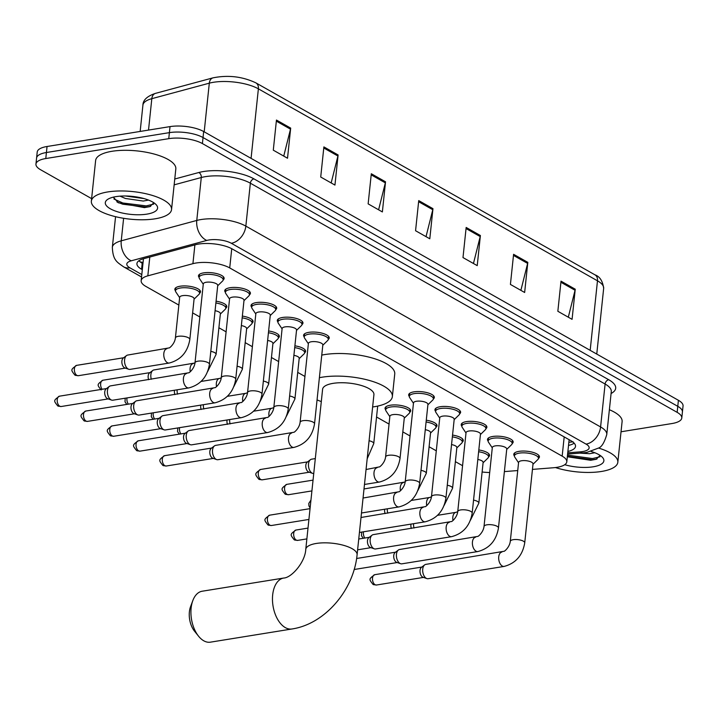 <?xml version="1.0" encoding="UTF-8"?>
<svg xmlns="http://www.w3.org/2000/svg" width="719" height="719" viewBox="0 0 719 719"><rect width="100%" height="100%" fill="white"/><g stroke="black" fill="none" stroke-linecap="round" stroke-linejoin="round"><path stroke-width="1.08" d="M437.61 438.356A12.897 4.431 6 0 1 437.592 437.934A12.897 4.431 6 0 1 437.691 437.52M411.331 423.482A12.897 4.431 6 0 1 411.322 423.06A12.897 4.431 6 0 1 411.421 422.646M389.833 416.652L386.031 410.953A12.097 4.152 6 0 1 385.69 409.767A12.897 4.431 6 0 1 385.042 408.185A12.897 4.431 6 0 1 390.282 405.237A12.897 4.431 6 0 1 403.889 406.145A12.897 4.431 6 0 1 410.702 410.882A12.897 4.431 6 0 1 409.74 412.329M279.961 349.101A12.897 4.431 6 0 1 279.943 348.679A12.897 4.431 6 0 1 280.051 348.266M253.69 334.227A12.897 4.431 6 0 1 253.672 333.805A12.897 4.431 6 0 1 253.771 333.391M227.411 319.353A12.897 4.431 6 0 1 227.402 318.93A12.897 4.431 6 0 1 227.501 318.517M201.14 304.479A12.897 4.431 6 0 1 201.122 304.056A12.897 4.431 6 0 1 201.221 303.643M179.633 297.648L175.831 291.95A12.097 4.152 6 0 1 175.49 290.773A12.897 4.431 6 0 1 174.852 289.182A12.897 4.431 6 0 1 180.092 286.234A12.897 4.431 6 0 1 193.69 287.151A12.897 4.431 6 0 1 200.511 291.878A12.897 4.431 6 0 1 199.549 293.325A12.097 4.152 6 0 1 198.965 294.386L194.067 299.167M463.881 453.231A12.897 4.431 6 0 1 463.863 452.808A12.897 4.431 6 0 1 463.971 452.395M203.261 284.266L199.46 278.568A12.097 4.152 6 0 1 199.118 277.39A12.897 4.431 6 0 1 198.48 275.799A12.897 4.431 6 0 1 203.72 272.852A12.897 4.431 6 0 1 217.318 273.768A12.897 4.431 6 0 1 224.139 278.496A12.897 4.431 6 0 1 223.178 279.943M229.532 299.14L225.739 293.451A12.097 4.152 6 0 1 225.398 292.265A12.897 4.431 6 0 1 224.75 290.674A12.897 4.431 6 0 1 229.99 287.726A12.897 4.431 6 0 1 243.588 288.643A12.897 4.431 6 0 1 250.41 293.37A12.897 4.431 6 0 1 249.448 294.817M255.811 314.014L252.01 308.325A12.097 4.152 6 0 1 251.668 307.139A12.897 4.431 6 0 1 251.021 305.548A12.897 4.431 6 0 1 256.27 302.6A12.897 4.431 6 0 1 269.868 303.517A12.897 4.431 6 0 1 276.689 308.244A12.897 4.431 6 0 1 275.719 309.691M282.082 328.889L278.289 323.199A12.097 4.152 6 0 1 277.938 322.013A12.897 4.431 6 0 1 277.3 320.422A12.897 4.431 6 0 1 282.54 317.474A12.897 4.431 6 0 1 296.138 318.391A12.897 4.431 6 0 1 302.96 323.119A12.897 4.431 6 0 1 301.998 324.575M308.361 343.763L304.559 338.074A12.097 4.152 6 0 1 304.218 336.887A12.897 4.431 6 0 1 303.571 335.297A12.897 4.431 6 0 1 308.819 332.349A12.897 4.431 6 0 1 322.418 333.265A12.897 4.431 6 0 1 329.23 337.993A12.897 4.431 6 0 1 328.268 339.449M461.859 426.169A12.897 4.431 6 0 1 461.221 424.552A12.897 4.431 6 0 1 466.46 421.604A12.897 4.431 6 0 1 480.058 422.52A12.897 4.431 6 0 1 486.88 427.248A12.897 4.431 6 0 1 485.918 428.695M488.138 441.044A12.897 4.431 6 0 1 487.491 439.426A12.897 4.431 6 0 1 492.74 436.478A12.897 4.431 6 0 1 506.338 437.395A12.897 4.431 6 0 1 513.159 442.122A12.897 4.431 6 0 1 512.189 443.569M435.588 411.295A12.897 4.431 6 0 1 434.941 409.677A12.897 4.431 6 0 1 440.19 406.729A12.897 4.431 6 0 1 453.788 407.646A12.897 4.431 6 0 1 460.609 412.373A12.897 4.431 6 0 1 459.639 413.82M409.309 396.421A12.897 4.431 6 0 1 408.671 394.803A12.897 4.431 6 0 1 413.91 391.855A12.897 4.431 6 0 1 427.508 392.772A12.897 4.431 6 0 1 434.33 397.499A12.897 4.431 6 0 1 433.368 398.946M514.409 455.918A12.897 4.431 6 0 1 513.77 454.3A12.897 4.431 6 0 1 519.01 451.352A12.897 4.431 6 0 1 532.608 452.269A12.897 4.431 6 0 1 539.43 456.996A12.897 4.431 6 0 1 538.468 458.443M532.446 469.399L553.387 467.754A24.185 8.313 -174 0 0 556.973 467.332A24.185 8.313 -174 0 0 566.806 461.805A24.185 8.313 -174 0 0 562.168 456.143L229.721 267.926A24.185 8.313 -174 0 0 192.917 263.675L147.826 275.835A24.185 8.313 -174 0 0 141.158 280.698A24.185 8.313 -174 0 0 145.795 286.369L178.851 305.081M504.379 471.601L517.734 470.55M482.116 471.988A24.185 8.313 -174 0 0 489.693 472.5M192.629 312.882L199.828 316.953M218.9 327.756L226.099 331.827M245.179 342.63L252.378 346.702M271.449 357.505L278.648 361.585M297.72 372.379L304.919 376.459M376.549 417.002L389.051 424.084M402.82 431.885L410.019 435.957M429.099 446.76L436.298 450.831M455.37 461.634L462.569 465.705M452.548 435.085A12.897 4.431 6 0 1 463.252 440.63A12.897 4.431 6 0 1 462.29 442.077M426.268 420.211A12.897 4.431 6 0 1 436.981 425.756A12.897 4.431 6 0 1 436.02 427.203M294.898 345.83A12.897 4.431 6 0 1 305.611 351.375A12.897 4.431 6 0 1 304.64 352.831M268.627 330.956A12.897 4.431 6 0 1 279.332 336.501A12.897 4.431 6 0 1 278.37 337.957M242.348 316.081A12.897 4.431 6 0 1 253.061 321.627A12.897 4.431 6 0 1 252.099 323.074A12.097 4.152 6 0 1 251.515 324.134L246.617 328.916M216.077 301.207A12.897 4.431 6 0 1 226.782 306.752A12.897 4.431 6 0 1 225.82 308.199A12.097 4.152 6 0 1 225.245 309.26L220.347 314.041M478.818 449.959A12.897 4.431 6 0 1 489.531 455.504A12.897 4.431 6 0 1 488.561 456.951M567.893 451.46A24.185 8.313 -174 0 0 575.515 446.364A24.185 8.313 -174 0 0 570.877 440.693L232.255 248.981A24.185 8.313 -174 0 0 195.46 244.739L143.602 258.723A24.185 8.313 -174 0 0 136.925 263.576A24.185 8.313 -174 0 0 141.571 269.248L142.317 269.67M574.184 443.174A24.185 8.313 6 0 1 568.522 445.429M91.619 198.633L40.588 169.738A24.185 8.313 6 0 1 35.95 164.067A24.185 8.313 6 0 1 45.782 158.54L168.758 138.659A24.185 8.313 6 0 1 202.407 143.575L677.145 412.347A24.185 8.313 6 0 1 681.783 418.018A24.185 8.313 6 0 1 671.95 423.545L621.036 431.777M35.95 164.067L37.217 152.024A24.185 8.313 6 0 1 47.05 146.496L170.026 126.607A24.185 8.313 6 0 1 203.666 131.523L678.412 400.294L677.774 406.325A24.185 8.313 6 0 1 682.421 411.987A24.185 8.313 6 0 0 677.774 406.325L203.037 137.545L677.774 406.325L677.145 412.347M170.026 126.607L169.387 132.638A24.185 8.313 6 0 1 203.037 137.545A24.185 8.313 6 0 0 169.387 132.638L46.411 152.518L169.387 132.638L168.758 138.659M36.579 158.045A24.185 8.313 6 0 1 46.411 152.518A24.185 8.313 6 0 0 36.579 158.045M142.946 263.648L142.2 263.226A24.185 8.313 6 0 1 138.902 260.736M276.456 120.055L273.292 150.172L287.519 158.234L290.683 128.108L276.456 120.055M283.744 156.095L290.494 129.168A6.453 4.754 -60.5 0 0 290.683 128.108M323.883 146.901L320.719 177.027L334.946 185.08L338.11 154.962L323.883 146.901M331.171 182.95L337.921 156.014A6.453 4.754 -60.5 0 0 338.11 154.962M371.31 173.755L368.146 203.872L382.373 211.934L385.537 181.808L371.31 173.755M378.598 209.795L385.348 182.869A6.453 4.754 -60.5 0 0 385.537 181.808M561.018 281.156L557.845 311.273L572.072 319.335L575.245 289.209L561.018 281.156M568.307 317.196L575.056 290.269A6.453 4.754 -60.5 0 0 575.245 289.209M513.591 254.301L510.418 284.427L524.645 292.48L527.818 262.363L513.591 254.301M520.88 290.35L527.629 263.415A6.453 4.754 -60.5 0 0 527.818 262.363M466.164 227.456L462.991 257.573L477.227 265.635L480.391 235.508L466.164 227.456M473.453 263.496L480.202 236.569A6.453 4.754 -60.5 0 0 480.391 235.508M418.737 200.601L415.564 230.727L429.8 238.78L432.964 208.663L418.737 200.601M426.025 236.65L432.775 209.714A6.453 4.754 -60.5 0 0 432.964 208.663M678.412 400.294A24.185 8.313 6 0 1 683.05 405.965L681.783 418.018M598.505 448.045A40.318 13.859 6 0 1 617.828 462.254A40.318 13.859 6 0 1 601.452 471.466A40.318 13.859 6 0 1 555.445 467.548M609.379 409.731A40.318 13.859 6 0 1 622.106 421.586L617.828 462.254M579.82 453.123L589.544 453.716L594.811 452.745M567.336 456.754L590.676 460.286L596.105 459.306L600.113 455.415M591.09 451.469A26.288 9.032 6 0 1 602.405 457.311A26.288 9.032 6 0 1 593.193 466.793A26.288 9.032 6 0 1 564.739 464.717M567.381 456.322L592.366 459.747L596.959 459.019M567.507 455.127L592.492 458.551L599.979 456.79M198.561 636.198L194.507 631.156A17.741 10.327 -99.2 0 1 190.553 606.692L192.809 600.626A25.803 15.018 80.8 0 0 198.561 636.198A25.803 15.018 80.8 0 0 203.765 640.8A25.803 15.018 80.8 0 0 210.415 642.166L291.968 628.981A25.803 15.018 -99.2 0 1 285.317 627.606A25.803 15.018 -99.2 0 1 272.483 600.338A25.803 15.018 -99.2 0 1 283.726 578.04L202.174 591.225A25.803 15.018 80.8 0 0 192.809 600.626M305.773 549.352A25.803 8.871 -174 0 1 316.261 543.456A25.803 8.871 -174 0 1 352.148 548.705A25.803 8.871 -174 0 1 357.091 554.744L373.925 394.65A25.803 8.871 -174 0 0 360.282 385.186A25.803 8.871 -174 0 0 333.086 383.362A25.803 8.871 -174 0 0 322.597 389.258L305.773 549.352C305.189 562.213 291.546 577.797 283.726 578.04M319.389 377.7A44.344 15.243 6 0 1 322.175 377.187A44.344 15.243 6 0 1 368.928 380.333A44.344 15.243 6 0 1 392.367 396.582A44.344 15.243 6 0 1 374.347 406.72A44.344 15.243 6 0 1 372.622 406.972M321.761 355.105A44.344 15.243 6 0 1 324.548 354.593A44.344 15.243 6 0 1 371.301 357.738A44.344 15.243 6 0 1 394.74 373.997L392.367 396.582M321.303 401.579A44.344 15.243 6 0 1 317.052 399.89M510.292 541.344L518.588 462.416A7.253 2.49 6 0 1 521.536 460.762A7.253 2.49 6 0 1 529.193 461.274A7.253 2.49 6 0 1 533.022 463.935L524.726 542.854A7.253 2.49 6 0 0 523.055 541.003A7.253 2.49 6 0 0 513.24 539.681A7.253 2.49 6 0 0 510.292 541.344C509.582 547.384 504.127 551.761 503.992 551.284L425.837 564.379A7.253 4.224 -99.2 0 0 424.65 564.9A7.253 4.224 -99.2 0 0 422.727 569.124A7.253 4.224 -99.2 0 0 426.286 578.319A7.253 4.224 -99.2 0 0 426.861 578.579A7.253 4.224 -99.2 0 0 428.156 578.705L504.145 566.419A7.253 4.224 -99.2 0 1 502.275 566.033A7.253 4.224 -99.2 0 1 502.006 565.862A7.253 4.224 -99.2 0 1 498.662 558.133A7.253 4.224 -99.2 0 1 501.826 552.093M518.552 462.766L514.759 457.077A12.097 4.152 6 0 1 514.409 455.891A12.097 4.152 6 0 1 519.325 453.123A12.097 4.152 6 0 1 532.078 453.986A12.097 4.152 6 0 1 538.468 458.416A12.097 4.152 6 0 1 537.884 459.504L532.986 464.285M426.861 578.579L423.015 577.249A5.24 3.047 -99.2 0 1 422.601 577.06A5.24 3.047 -99.2 0 1 420.031 570.419A5.24 3.047 -99.2 0 1 421.415 567.372L424.65 564.9M484.022 526.461L492.317 447.542A7.253 2.49 6 0 1 495.265 445.888A7.253 2.49 6 0 1 502.914 446.4A7.253 2.49 6 0 1 506.751 449.06L498.456 527.98A7.253 2.49 6 0 0 496.784 526.128A7.253 2.49 6 0 0 486.97 524.807A7.253 2.49 6 0 0 484.022 526.461C483.303 532.509 477.856 536.886 477.713 536.41L399.566 549.505A7.253 4.224 -99.2 0 0 398.371 550.026A7.253 4.224 -99.2 0 0 396.457 554.25A7.253 4.224 -99.2 0 0 400.007 563.444A7.253 4.224 -99.2 0 0 400.582 563.705A7.253 4.224 -99.2 0 0 401.876 563.831L477.865 551.545A7.253 4.224 -99.2 0 1 475.996 551.158A7.253 4.224 -99.2 0 1 475.735 550.988A7.253 4.224 -99.2 0 1 472.383 543.258A7.253 4.224 -99.2 0 1 475.556 537.21M492.281 447.892L488.48 442.194A12.097 4.152 6 0 1 488.138 441.017A12.097 4.152 6 0 1 493.054 438.248A12.097 4.152 6 0 1 505.799 439.111A12.097 4.152 6 0 1 512.198 443.542A12.097 4.152 6 0 1 511.613 444.63L506.715 449.411M400.582 563.705L396.735 562.375A5.24 3.047 -99.2 0 1 396.322 562.186A5.24 3.047 -99.2 0 1 393.751 555.544A5.24 3.047 -99.2 0 1 395.144 552.498L398.371 550.026M457.742 511.586L466.038 432.667A7.253 2.49 6 0 1 468.995 431.014A7.253 2.49 6 0 1 476.643 431.526A7.253 2.49 6 0 1 480.472 434.186L472.185 513.105A7.253 2.49 6 0 0 470.514 511.254A7.253 2.49 6 0 0 460.699 509.933A7.253 2.49 6 0 0 457.742 511.586C457.032 517.635 451.586 522.012 451.442 521.527L373.287 534.621A7.253 4.224 -99.2 0 0 372.1 535.152A7.253 4.224 -99.2 0 0 370.177 539.376A7.253 4.224 -99.2 0 0 373.736 548.57A7.253 4.224 -99.2 0 0 374.311 548.831A7.253 4.224 -99.2 0 0 375.606 548.957L451.595 536.671A7.253 4.224 -99.2 0 1 449.726 536.284A7.253 4.224 -99.2 0 1 449.456 536.113A7.253 4.224 -99.2 0 1 446.113 528.384A7.253 4.224 -99.2 0 1 449.276 522.336M466.002 433.018L462.209 427.32A12.097 4.152 6 0 1 461.868 426.142A12.097 4.152 6 0 1 466.775 423.374A12.097 4.152 6 0 1 479.528 424.237A12.097 4.152 6 0 1 485.918 428.668A12.097 4.152 6 0 1 485.343 429.755L480.436 434.537M374.311 548.831L370.465 547.501A5.24 3.047 -99.2 0 1 370.051 547.312A5.24 3.047 -99.2 0 1 367.481 540.67A5.24 3.047 -99.2 0 1 368.865 537.623L372.1 535.152M431.472 496.712L439.767 417.793A7.253 2.49 6 0 1 442.715 416.139A7.253 2.49 6 0 1 450.364 416.652A7.253 2.49 6 0 1 454.201 419.312L445.906 498.231A7.253 2.49 6 0 0 444.234 496.38A7.253 2.49 6 0 0 434.42 495.058A7.253 2.49 6 0 0 431.472 496.712C430.753 502.761 425.306 507.138 425.172 506.652L361.01 517.491M439.731 418.143L435.93 412.445A12.097 4.152 6 0 1 435.588 411.268A12.097 4.152 6 0 1 440.504 408.5A12.097 4.152 6 0 1 453.249 409.363A12.097 4.152 6 0 1 459.648 413.793A12.097 4.152 6 0 1 459.064 414.881L454.165 419.662M405.201 481.838L413.497 402.919A7.253 2.49 6 0 1 416.445 401.265A7.253 2.49 6 0 1 424.093 401.777A7.253 2.49 6 0 1 427.931 404.438L419.635 483.357A7.253 2.49 6 0 0 417.964 481.505A7.253 2.49 6 0 0 408.149 480.184A7.253 2.49 6 0 0 405.201 481.838C404.482 487.886 399.036 492.254 398.892 491.778L363.059 498.033M413.452 403.269L409.659 397.571A12.097 4.152 6 0 1 409.318 396.394A12.097 4.152 6 0 1 414.225 393.626A12.097 4.152 6 0 1 426.978 394.488A12.097 4.152 6 0 1 433.368 398.919A12.097 4.152 6 0 1 432.793 400.007L427.895 404.788M300.102 422.341L308.397 343.421A7.253 2.49 6 0 1 311.345 341.759A7.253 2.49 6 0 1 318.993 342.28A7.253 2.49 6 0 1 322.831 344.94L314.536 423.859A7.253 2.49 6 0 0 312.864 422.008A7.253 2.49 6 0 0 303.05 420.678A7.253 2.49 6 0 0 300.102 422.341C299.383 428.38 293.936 432.757 293.792 432.281L215.646 445.376A7.253 4.224 -99.2 0 0 214.451 445.906A7.253 4.224 -99.2 0 0 212.536 450.121A7.253 4.224 -99.2 0 0 216.086 459.315A7.253 4.224 -99.2 0 0 216.662 459.576A7.253 4.224 -99.2 0 0 217.956 459.702L293.945 447.416A7.253 4.224 -99.2 0 1 292.076 447.029A7.253 4.224 -99.2 0 1 291.806 446.867A7.253 4.224 -99.2 0 1 288.463 439.138A7.253 4.224 -99.2 0 1 291.635 433.09M304.532 333.85L304.218 336.887A12.097 4.152 6 0 1 309.134 334.128A12.097 4.152 6 0 1 321.878 334.982A12.097 4.152 6 0 1 328.277 339.413A12.097 4.152 6 0 1 327.693 340.5L322.795 345.282M216.662 459.576L212.815 458.246A5.24 3.047 -99.2 0 1 212.402 458.057A5.24 3.047 -99.2 0 1 209.831 451.424A5.24 3.047 -99.2 0 1 211.224 448.377L214.451 445.906M273.822 407.466L282.118 328.547A7.253 2.49 6 0 1 285.066 326.884A7.253 2.49 6 0 1 292.723 327.397A7.253 2.49 6 0 1 296.552 330.057L288.256 408.985A7.253 2.49 6 0 0 286.593 407.134A7.253 2.49 6 0 0 276.779 405.804A7.253 2.49 6 0 0 273.822 407.466C273.112 413.506 267.666 417.883 267.522 417.406L189.367 430.501A7.253 4.224 -99.2 0 0 188.18 431.023A7.253 4.224 -99.2 0 0 186.257 435.247A7.253 4.224 -99.2 0 0 189.816 444.441A7.253 4.224 -99.2 0 0 190.391 444.702A7.253 4.224 -99.2 0 0 191.685 444.827L267.675 432.541A7.253 4.224 -99.2 0 1 265.805 432.155A7.253 4.224 -99.2 0 1 265.536 431.993A7.253 4.224 -99.2 0 1 262.192 424.264A7.253 4.224 -99.2 0 1 265.356 418.215M278.262 318.975L277.938 322.013A12.097 4.152 6 0 1 282.855 319.254A12.097 4.152 6 0 1 295.608 320.108A12.097 4.152 6 0 1 301.998 324.539A12.097 4.152 6 0 1 301.423 325.626L296.516 330.407M190.391 444.702L186.545 443.371A5.24 3.047 -99.2 0 1 186.131 443.183A5.24 3.047 -99.2 0 1 183.561 436.55A5.24 3.047 -99.2 0 1 184.945 433.494L188.18 431.023M247.552 392.592L255.847 313.673A7.253 2.49 6 0 1 258.795 312.01A7.253 2.49 6 0 1 266.443 312.522A7.253 2.49 6 0 1 270.281 315.183L261.986 394.102A7.253 2.49 6 0 0 260.314 392.259A7.253 2.49 6 0 0 250.5 390.929A7.253 2.49 6 0 0 247.552 392.592C246.833 398.632 241.386 403.008 241.242 402.532L163.096 415.627A7.253 4.224 -99.2 0 0 161.901 416.148A7.253 4.224 -99.2 0 0 159.986 420.372A7.253 4.224 -99.2 0 0 163.537 429.567A7.253 4.224 -99.2 0 0 164.112 429.827A7.253 4.224 -99.2 0 0 165.415 429.953L241.395 417.667A7.253 4.224 -99.2 0 1 239.526 417.281A7.253 4.224 -99.2 0 1 239.265 417.11A7.253 4.224 -99.2 0 1 235.913 409.39A7.253 4.224 -99.2 0 1 239.085 403.341M251.992 304.101L251.668 307.139A12.097 4.152 6 0 1 256.584 304.38A12.097 4.152 6 0 1 269.328 305.233A12.097 4.152 6 0 1 275.728 309.664A12.097 4.152 6 0 1 275.143 310.752L270.245 315.533M164.112 429.827L160.265 428.497A5.24 3.047 -99.2 0 1 159.852 428.308A5.24 3.047 -99.2 0 1 157.29 421.667A5.24 3.047 -99.2 0 1 158.674 418.62L161.901 416.148M221.281 377.718L229.577 298.789A7.253 2.49 6 0 1 232.525 297.136A7.253 2.49 6 0 1 240.173 297.648A7.253 2.49 6 0 1 244.011 300.308L235.715 379.228A7.253 2.49 6 0 0 234.043 377.376A7.253 2.49 6 0 0 224.229 376.055A7.253 2.49 6 0 0 221.281 377.718C220.562 383.757 215.116 388.134 214.972 387.658L136.817 400.753A7.253 4.224 -99.2 0 0 135.63 401.274A7.253 4.224 -99.2 0 0 133.707 405.498A7.253 4.224 -99.2 0 0 137.266 414.692A7.253 4.224 -99.2 0 0 137.841 414.953A7.253 4.224 -99.2 0 0 139.135 415.079L215.125 402.793A7.253 4.224 -99.2 0 1 213.255 402.406A7.253 4.224 -99.2 0 1 212.986 402.236A7.253 4.224 -99.2 0 1 209.642 394.506A7.253 4.224 -99.2 0 1 212.806 388.467M225.712 289.227L225.398 292.265A12.097 4.152 6 0 1 230.305 289.496A12.097 4.152 6 0 1 243.058 290.359A12.097 4.152 6 0 1 249.448 294.79A12.097 4.152 6 0 1 248.873 295.877L243.966 300.659M137.841 414.953L133.995 413.623A5.24 3.047 -99.2 0 1 133.581 413.434A5.24 3.047 -99.2 0 1 131.011 406.792A5.24 3.047 -99.2 0 1 132.395 403.745L135.63 401.274M195.002 362.834L203.297 283.915A7.253 2.49 6 0 1 206.245 282.261A7.253 2.49 6 0 1 213.894 282.774A7.253 2.49 6 0 1 217.731 285.434L209.436 364.353A7.253 2.49 6 0 0 207.764 362.502A7.253 2.49 6 0 0 197.95 361.181A7.253 2.49 6 0 0 195.002 362.834C194.292 368.883 188.836 373.26 188.702 372.784L110.546 385.878A7.253 4.224 -99.2 0 0 109.351 386.4A7.253 4.224 -99.2 0 0 107.437 390.624A7.253 4.224 -99.2 0 0 110.996 399.818A7.253 4.224 -99.2 0 0 111.562 400.079A7.253 4.224 -99.2 0 0 112.865 400.204L188.854 387.918A7.253 4.224 -99.2 0 1 186.976 387.532A7.253 4.224 -99.2 0 1 186.715 387.361A7.253 4.224 -99.2 0 1 183.363 379.632A7.253 4.224 -99.2 0 1 186.536 373.583M199.442 274.343L199.118 277.39A12.097 4.152 6 0 1 204.034 274.622A12.097 4.152 6 0 1 216.787 275.485A12.097 4.152 6 0 1 223.178 279.916A12.097 4.152 6 0 1 222.593 281.003L217.695 285.785M111.562 400.079L107.724 398.748A5.24 3.047 -99.2 0 1 107.302 398.56A5.24 3.047 -99.2 0 1 104.74 391.918A5.24 3.047 -99.2 0 1 106.124 388.871L109.351 386.4M477.82 459.45A7.253 2.49 6 0 1 483.123 462.443L478.845 503.111A7.253 2.49 6 0 0 477.173 501.26A7.253 2.49 6 0 0 473.542 500.109M478.629 451.739A12.097 4.152 6 0 1 488.569 456.925A12.097 4.152 6 0 1 487.985 458.012L483.087 462.793M411.367 528.465A5.24 3.047 -99.2 0 1 410.917 524.726A5.24 3.047 -99.2 0 1 411.007 524.106M414.054 528.034A7.253 4.224 -99.2 0 1 413.587 523.693M451.55 444.576A7.253 2.49 6 0 1 456.853 447.569L452.575 488.237A7.253 2.49 6 0 0 450.903 486.386A7.253 2.49 6 0 0 447.272 485.235M452.359 436.864A12.097 4.152 6 0 1 462.29 442.05A12.097 4.152 6 0 1 461.715 443.138L456.808 447.919M385.096 513.591A5.24 3.047 -99.2 0 1 384.638 509.852A5.24 3.047 -99.2 0 1 384.737 509.232M387.775 513.159A7.253 4.224 -99.2 0 1 387.316 508.809M425.271 429.692A7.253 2.49 6 0 1 430.573 432.694L426.304 473.363A7.253 2.49 6 0 0 424.632 471.511A7.253 2.49 6 0 0 421.001 470.361M364.012 488.965A7.253 4.224 -99.2 0 1 364.173 488.929L405.183 481.982M426.079 421.99A12.097 4.152 6 0 1 436.02 427.176A12.097 4.152 6 0 1 435.435 428.263L430.537 433.045M385.591 456.969L389.869 416.301A7.253 2.49 6 0 1 392.817 414.647A7.253 2.49 6 0 1 400.465 415.16A7.253 2.49 6 0 1 404.303 417.82L400.025 458.479A7.253 2.49 6 0 0 398.353 456.637A7.253 2.49 6 0 0 388.539 455.307A7.253 2.49 6 0 0 385.591 456.969C384.881 463.009 379.425 467.386 379.29 466.91L366.052 469.507M386.004 406.729L385.69 409.767A12.097 4.152 6 0 1 390.606 407.008A12.097 4.152 6 0 1 403.35 407.871A12.097 4.152 6 0 1 409.74 412.302A12.097 4.152 6 0 1 409.165 413.389L404.267 418.161M313.745 473.533A7.253 4.224 -99.2 0 1 312.648 473.381A7.253 4.224 -99.2 0 1 308.514 463.926A7.253 4.224 -99.2 0 1 310.437 459.711A7.253 4.224 -99.2 0 1 311.624 459.18L315.317 458.587M312.648 473.381L308.802 472.059A5.24 3.047 -99.2 0 1 308.388 471.871A5.24 3.047 -99.2 0 1 305.818 465.229A5.24 3.047 -99.2 0 1 307.202 462.182L310.437 459.711M293.9 355.321A7.253 2.49 6 0 1 299.203 358.314L294.925 398.982A7.253 2.49 6 0 0 293.253 397.131A7.253 2.49 6 0 0 289.622 395.989M294.709 347.619A12.097 4.152 6 0 1 304.649 352.795A12.097 4.152 6 0 1 304.065 353.883L299.167 358.664M227.447 424.345A5.24 3.047 -99.2 0 1 226.997 420.606A5.24 3.047 -99.2 0 1 227.087 419.977M230.134 423.904A7.253 4.224 -99.2 0 1 229.667 419.563M267.63 340.447A7.253 2.49 6 0 1 272.932 343.439L268.654 384.108A7.253 2.49 6 0 0 266.983 382.256A7.253 2.49 6 0 0 263.352 381.106M268.439 332.744A12.097 4.152 6 0 1 278.37 337.921A12.097 4.152 6 0 1 277.795 339.009L272.887 343.79M201.167 409.471A5.24 3.047 -99.2 0 1 200.718 405.732A5.24 3.047 -99.2 0 1 200.808 405.103M203.854 409.03A7.253 4.224 -99.2 0 1 203.396 404.689M241.35 325.572A7.253 2.49 6 0 1 246.653 328.565L242.384 369.233A7.253 2.49 6 0 0 240.712 367.382A7.253 2.49 6 0 0 237.081 366.232M242.159 317.861A12.097 4.152 6 0 1 252.099 323.047L252.414 320.009M174.897 394.596A5.24 3.047 -99.2 0 1 174.447 390.857A5.24 3.047 -99.2 0 1 174.537 390.228M177.584 394.156A7.253 4.224 -99.2 0 1 177.117 389.815M215.08 310.698A7.253 2.49 6 0 1 220.382 313.691L216.104 354.359A7.253 2.49 6 0 0 214.433 352.508A7.253 2.49 6 0 0 210.802 351.357M151.314 379.281A7.253 4.224 -99.2 0 1 150.864 374.68A7.253 4.224 -99.2 0 1 152.787 370.456A7.253 4.224 -99.2 0 1 153.974 369.934L194.984 362.987M215.889 302.987A12.097 4.152 6 0 1 225.82 308.172L226.143 305.135M148.626 379.713A5.24 3.047 -99.2 0 1 148.168 375.974A5.24 3.047 -99.2 0 1 149.552 372.927L152.787 370.456M175.4 337.966L179.669 297.298A7.253 2.49 6 0 1 182.617 295.644A7.253 2.49 6 0 1 190.265 296.156A7.253 2.49 6 0 1 194.103 298.816L189.834 339.485A7.253 2.49 6 0 0 188.162 337.633A7.253 2.49 6 0 0 178.348 336.303A7.253 2.49 6 0 0 175.4 337.966C174.681 344.006 169.235 348.382 169.091 347.906L127.703 355.06A7.253 4.224 -99.2 0 0 126.517 355.581A7.253 4.224 -99.2 0 0 124.594 359.806A7.253 4.224 -99.2 0 0 128.728 369.26A7.253 4.224 -99.2 0 0 130.022 369.386L169.244 363.041A7.253 4.224 -99.2 0 1 167.105 362.493A7.253 4.224 -99.2 0 1 163.815 353.46A7.253 4.224 -99.2 0 1 166.925 348.715M175.813 287.726L175.49 290.773A12.097 4.152 6 0 1 180.406 288.004A12.097 4.152 6 0 1 193.159 288.867A12.097 4.152 6 0 1 199.549 293.298L199.873 290.26M128.728 369.26L124.881 367.93A5.24 3.047 -99.2 0 1 124.468 367.742A5.24 3.047 -99.2 0 1 121.897 361.1A5.24 3.047 -99.2 0 1 123.282 358.053L126.517 355.581M107.733 191.946A40.318 13.859 6 0 1 150.235 194.813A40.318 13.859 6 0 1 171.544 209.589A40.318 13.859 6 0 1 155.16 218.801A40.318 13.859 6 0 1 112.667 215.934A40.318 13.859 6 0 1 91.358 201.158A40.318 13.859 6 0 1 107.733 191.946M91.358 201.158L95.627 160.499A40.318 13.859 6 0 1 112.011 151.287A40.318 13.859 6 0 1 154.513 154.145A40.318 13.859 6 0 1 175.822 168.92L171.544 209.589M125.367 195.981L144.142 198.615M120.037 196.152L125.403 198.471L143.261 201.05L148.527 200.08M113.359 197.141L118.284 202.767L144.393 207.62L149.822 206.65L153.83 202.749M146.91 214.127A26.288 9.032 6 0 1 115.112 210.955A26.288 9.032 6 0 1 107.464 199.531A26.288 9.032 6 0 1 115.993 196.62A26.288 9.032 6 0 1 156.122 204.645A26.288 9.032 6 0 1 146.91 214.127M129.501 196.143L139.998 197.59M116.981 201.976L122.742 204.205L146.083 207.081L150.675 206.353M113.935 199.019L122.868 203.01L146.209 205.886L153.695 204.124M140.016 261.77A24.185 17.831 -60.5 0 0 143.081 262.39M568.873 442.149A24.185 10.767 85.5 0 0 569.942 442.185L568.855 442.275M564.19 436.9L562.168 456.143M149.804 257.043L147.826 275.835M194.894 244.882L192.917 263.675M231.743 248.702L229.721 267.926M567.749 452.826L580.215 451.856A16.124 5.545 -174 0 0 582.606 451.568A16.124 5.545 -174 0 0 586.066 444.108L231.311 243.265A16.124 5.545 -174 0 0 208.878 239.993A16.124 5.545 -174 0 0 206.775 240.434L131.253 260.799A16.124 5.545 -174 0 0 129.896 267.819L141.805 274.559M115.561 216.689L112.344 247.291A32.256 11.082 6 0 1 121.241 240.82L196.772 220.445A32.256 11.082 6 0 1 200.978 219.556A32.256 11.082 6 0 1 245.844 226.117L600.59 426.951A32.256 11.082 6 0 1 606.773 434.51L611.285 391.585A32.256 11.082 -174 0 0 605.101 384.027L250.356 183.192A32.256 11.082 -174 0 0 205.49 176.631A32.256 11.082 -174 0 0 201.284 177.521L174.142 184.846M174.762 179.004L198.786 172.524A36.283 12.466 6 0 1 253.987 178.896L608.732 379.74A4.035 2.975 -60.5 0 0 605.101 384.027L600.59 426.951A16.124 11.881 119.5 0 1 586.066 444.108M198.786 172.524A4.035 2.831 -105.1 0 1 201.284 177.521L196.772 220.445A16.124 11.306 74.9 0 0 206.775 240.434M608.732 379.74A36.283 12.466 6 0 1 611.087 393.5M202.407 143.575L203.666 131.523M45.782 158.54L47.05 146.496M231.311 243.265A16.124 11.881 119.5 0 0 245.844 226.117L250.356 183.192A4.035 2.975 -60.5 0 1 253.987 178.896M131.253 260.799A16.124 11.306 74.9 0 1 121.241 240.82L123.614 218.306M129.896 267.819A16.124 11.881 119.5 0 1 123.533 266.794L141.544 276.986M580.215 451.856A16.124 7.181 85.5 0 0 583.055 452.871L567.615 454.075M142.2 263.226L141.571 269.248M155.52 93.353L213.004 77.85A8.062 5.653 74.9 0 0 209.31 83.17L151.817 98.674A32.256 11.082 -174 0 0 142.919 105.154C142.973 100.058 147.17 96.13 155.52 93.353A8.062 5.653 74.9 0 0 151.817 98.674L148.518 130.085M213.004 77.85C228.103 74.83 242.393 76.502 255.883 82.865A8.062 5.941 119.5 0 1 258.382 88.832A32.256 11.082 -174 0 0 209.31 83.17L204.196 131.82M590.173 350.342L597.48 280.814A8.062 5.941 -60.5 0 0 594.981 274.847C599.808 276.518 602.702 281.03 603.663 288.373A32.256 11.082 -174 0 0 597.48 280.814L258.382 88.832L251.075 158.36M418.62 201.706L432.775 209.714M466.047 228.552L480.202 236.569M513.474 255.407L527.629 263.415M560.901 282.252L575.056 290.269M371.193 174.852L385.348 182.869M323.766 148.006L337.921 156.014M276.339 121.152L290.494 129.168M374.77 574.679C368.362 579.217 369.072 579.271 373.026 584.412L376.441 585.023A5.24 3.047 -99.2 0 1 375.093 584.745A5.24 3.047 -99.2 0 1 372.487 579.208A5.24 3.047 -99.2 0 1 374.77 574.679L421.819 567.066M373.026 584.412A5.24 3.865 -60.5 0 0 375.093 584.745M295.94 530.047C289.532 534.585 290.251 534.648 294.197 539.78L297.621 540.4A5.24 3.047 -99.2 0 1 296.264 540.122A5.24 3.047 -99.2 0 1 293.658 534.577A5.24 3.047 -99.2 0 1 295.94 530.047L308.011 528.097M294.197 539.78A5.24 3.865 -60.5 0 0 296.264 540.122M445.906 498.231C443.758 510.841 436.891 518.696 425.315 521.787A7.253 4.224 -99.2 0 1 423.446 521.401A7.253 4.224 -99.2 0 1 423.185 521.239A7.253 4.224 -99.2 0 1 419.833 513.51A7.253 4.224 -99.2 0 1 423.006 507.461M269.67 515.172C263.262 519.711 263.981 519.774 267.926 524.906L271.342 525.526A5.24 3.047 -99.2 0 1 269.993 525.247A5.24 3.047 -99.2 0 1 267.387 519.702A5.24 3.047 -99.2 0 1 269.67 515.172L310.051 508.648M267.926 524.906A5.24 3.865 -60.5 0 0 269.993 525.247M419.635 483.357C417.478 495.966 410.621 503.821 399.045 506.913A7.253 4.224 -99.2 0 1 397.176 506.527A7.253 4.224 -99.2 0 1 396.906 506.365A7.253 4.224 -99.2 0 1 393.563 498.635A7.253 4.224 -99.2 0 1 396.726 492.587M164.57 455.675C158.162 460.214 158.881 460.277 162.827 465.409L166.242 466.02A5.24 3.047 -99.2 0 1 164.894 465.741A5.24 3.047 -99.2 0 1 162.287 460.205A5.24 3.047 -99.2 0 1 164.57 455.675L211.62 448.063M162.827 465.409A5.24 3.865 -60.5 0 0 164.894 465.741M138.3 440.801C131.892 445.34 132.602 445.403 136.556 450.534L139.971 451.146A5.24 3.047 -99.2 0 1 138.623 450.867A5.24 3.047 -99.2 0 1 136.017 445.331A5.24 3.047 -99.2 0 1 138.3 440.801L185.349 433.189M136.556 450.534A5.24 3.865 -60.5 0 0 138.623 450.867M112.02 425.927C105.612 430.465 106.331 430.528 110.277 435.66L113.701 436.271A5.24 3.047 -99.2 0 1 112.344 435.993A5.24 3.047 -99.2 0 1 109.737 430.456A5.24 3.047 -99.2 0 1 112.02 425.927L159.07 418.314M110.277 435.66A5.24 3.865 -60.5 0 0 112.344 435.993M85.75 411.052C79.342 415.591 80.061 415.645 84.006 420.786L87.421 421.397A5.24 3.047 -99.2 0 1 86.073 421.118A5.24 3.047 -99.2 0 1 83.467 415.582A5.24 3.047 -99.2 0 1 85.75 411.052L132.799 403.44M84.006 420.786A5.24 3.865 -60.5 0 0 86.073 421.118M59.479 396.178C53.071 400.717 53.781 400.771 57.727 405.911L61.151 406.523A5.24 3.047 -99.2 0 1 59.794 406.244A5.24 3.047 -99.2 0 1 57.187 400.699A5.24 3.047 -99.2 0 1 59.479 396.178L106.52 388.566M57.727 405.911A5.24 3.865 -60.5 0 0 59.794 406.244M452.979 520.457A7.253 4.224 -99.2 0 1 452.835 517.087A7.253 4.224 -99.2 0 1 455.945 512.341L437.565 515.316M364.848 538.028A5.24 3.047 -99.2 0 1 363.499 531.79M426.709 505.583A7.253 4.224 -99.2 0 1 426.565 502.213A7.253 4.224 -99.2 0 1 429.674 497.467L411.286 500.442M400.429 490.7A7.253 4.224 -99.2 0 1 400.285 487.338A7.253 4.224 -99.2 0 1 403.395 482.593M286.827 484.354C280.419 488.893 281.138 488.956 285.084 494.088L288.499 494.708A5.24 3.047 -99.2 0 1 287.151 494.429A5.24 3.047 -99.2 0 1 284.544 488.884A5.24 3.047 -99.2 0 1 286.827 484.354L313.053 480.121M285.084 494.088A5.24 3.865 -60.5 0 0 287.151 494.429M400.025 458.479C397.877 471.089 391.01 478.944 379.443 482.045A7.253 4.224 -99.2 0 1 377.304 481.487A7.253 4.224 -99.2 0 1 374.015 472.464A7.253 4.224 -99.2 0 1 377.124 467.718M260.557 469.48C254.149 474.019 254.859 474.082 258.804 479.214L262.228 479.834A5.24 3.047 -99.2 0 1 260.871 479.555A5.24 3.047 -99.2 0 1 258.265 474.01A5.24 3.047 -99.2 0 1 260.557 469.48L307.606 461.877M258.804 479.214A5.24 3.865 -60.5 0 0 260.871 479.555M369.081 440.738A7.253 2.49 6 0 1 372.083 441.754A7.253 2.49 6 0 1 373.754 443.605L367.184 458.776M269.059 416.328A7.253 4.224 -99.2 0 1 268.915 412.958A7.253 4.224 -99.2 0 1 272.025 408.212L253.645 411.187M180.927 433.908A5.24 3.047 -99.2 0 1 179.579 427.661M242.788 401.454A7.253 4.224 -99.2 0 1 242.645 398.083A7.253 4.224 -99.2 0 1 245.754 393.338L227.366 396.313M154.657 419.033A5.24 3.047 -99.2 0 1 153.3 412.787M216.509 386.579A7.253 4.224 -99.2 0 1 216.365 383.209A7.253 4.224 -99.2 0 1 219.475 378.464L201.095 381.438M128.377 404.159A5.24 3.047 -99.2 0 1 127.029 397.913M190.238 371.705A7.253 4.224 -99.2 0 1 190.095 368.335A7.253 4.224 -99.2 0 1 193.204 363.589M102.107 389.285A5.24 3.047 -99.2 0 1 100.651 383.784A5.24 3.047 -99.2 0 1 102.907 380.234L149.956 372.622M76.636 365.36C70.228 369.899 70.938 369.952 74.884 375.093L78.308 375.704A5.24 3.047 -99.2 0 1 76.951 375.426A5.24 3.047 -99.2 0 1 74.345 369.89A5.24 3.047 -99.2 0 1 76.636 365.36L123.686 357.747M74.884 375.093A5.24 3.865 -60.5 0 0 76.951 375.426M573.106 441.808L569.942 442.185M569.124 439.704L566.806 461.805M143.458 258.759L141.158 280.698M583.055 452.871L586.758 452.431L598.433 448.09C601.641 447.083 604.418 442.553 606.773 434.51M112.344 247.291C112.901 260.494 117.134 262.147 123.533 266.794M255.883 82.865L594.981 274.847M142.919 105.154L140.16 131.433M603.663 288.373L596.761 354.072M357.091 554.744C353.802 589.895 325.123 624.038 291.968 628.981M504.145 566.419C515.712 563.319 522.578 555.463 524.726 542.854M538.468 458.416L538.792 455.379M514.409 455.891L514.732 452.853M376.441 585.023L423.491 577.411M477.865 551.545C489.441 548.444 496.299 540.589 498.456 527.98M512.198 443.542L512.512 440.504M356.615 558.483L395.54 552.192M488.138 441.017L488.462 437.97M354.17 569.502L397.212 562.537M451.595 536.671C463.162 533.57 470.028 525.715 472.185 513.105M485.918 428.668L486.242 425.63M358.745 539.016L369.269 537.318M461.868 426.142L462.182 423.096M357.613 549.819L370.941 547.662M459.648 413.793L459.962 410.756M435.588 411.268L435.912 408.221M425.315 521.787L359.437 532.446M297.621 540.4L306.869 538.899M433.368 398.919L433.692 395.881M409.318 396.394L409.632 393.347M399.045 506.913L361.486 512.989M271.342 525.526L308.918 519.451M293.945 447.416C305.521 444.315 312.379 436.46 314.536 423.859M328.277 339.413L328.592 336.375M166.242 466.02L213.291 458.416M267.675 432.541C279.242 429.441 286.108 421.586 288.256 408.985M301.998 324.539L302.322 321.501M139.971 451.146L187.021 443.542M241.395 417.667C252.971 414.566 259.838 406.711 261.986 394.102M275.728 309.664L276.042 306.627M113.701 436.271L160.75 428.668M215.125 402.793C226.701 399.692 233.558 391.837 235.715 379.228M249.448 294.79L249.772 291.752M87.421 421.397L134.471 413.784M188.854 387.918C200.421 384.818 207.288 376.963 209.436 364.353M223.178 279.916L223.492 276.878M61.151 406.523L108.201 398.91M470.388 520.304L478.845 503.111M488.569 456.925L488.884 453.887M455.945 512.341L457.733 511.73M361.675 532.078L361.477 535.691L363.266 538.288M444.108 505.43L452.575 488.237M462.29 442.05L462.614 439.012M429.674 497.467L431.454 496.856M417.838 490.556L426.304 473.363M436.02 427.176L436.334 424.138M310.95 500.1L308.793 503.408L308.927 505.942L310.123 507.991M409.74 412.302L410.064 409.264M379.443 482.045L364.479 484.462M288.499 494.708L311.911 490.915M377.7 406.082L373.754 443.605M262.228 479.834L309.278 472.221M286.468 416.184L294.925 398.982M304.649 352.795L304.964 349.758M272.025 408.212L273.813 407.61M177.755 427.958L177.557 431.571L179.346 434.159M260.188 401.301L268.654 384.108M278.37 337.921L278.693 334.883M245.754 393.338L247.534 392.736M151.475 413.083L151.287 416.696L153.066 419.285M233.918 386.427L242.384 369.233M219.475 378.464L221.263 377.861M125.205 398.209L125.007 401.822L126.796 404.411M207.638 371.552L216.104 354.359M102.907 380.234C96.499 384.773 97.218 384.836 101.163 389.968M169.244 363.041C180.82 359.94 187.677 352.094 189.834 339.485M78.308 375.704L125.358 368.092"/></g></svg>
